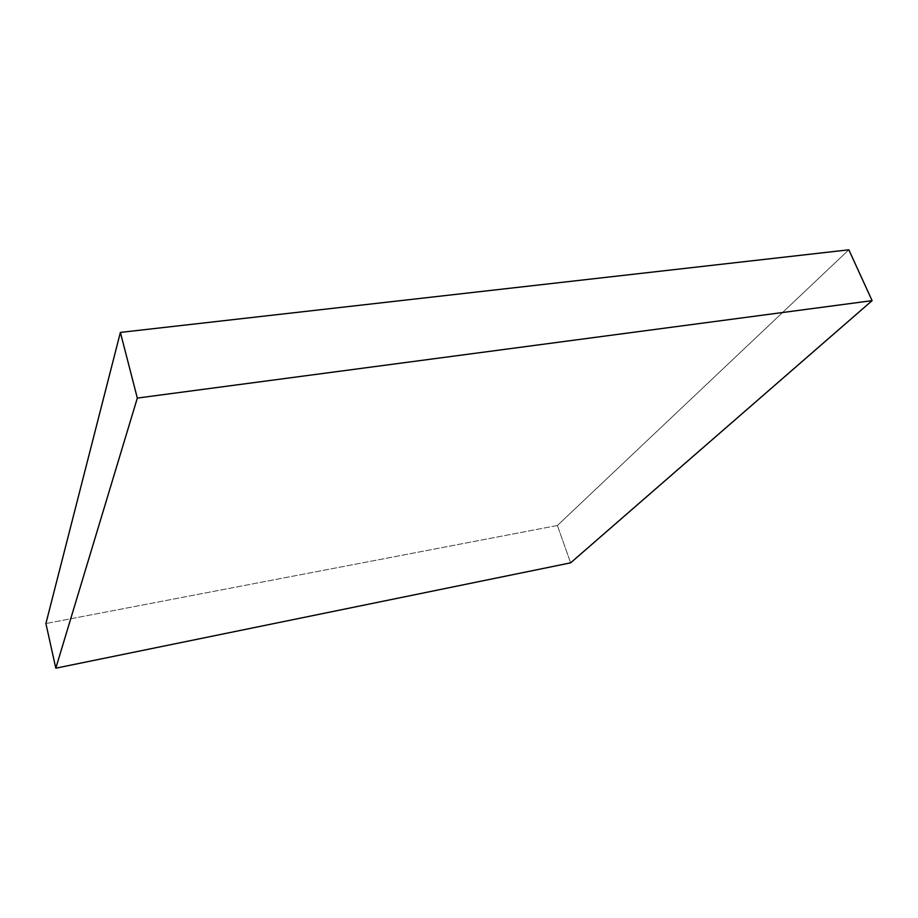 <?xml version="1.0" encoding="UTF-8"?>
<svg xmlns="http://www.w3.org/2000/svg" width="918" height="918" viewBox="0 0 918 918"><rect width="100%" height="100%" fill="white"/><g stroke="black" fill="none" stroke-linecap="round" stroke-linejoin="round"><path stroke-width="0.69" stroke-dasharray="4.59 3.44" d="M557.398 525.486L570.617 562.849L557.398 525.486L45.9 623.529L557.398 525.486L848.84 249.811L557.398 525.486"/><path stroke-width="1.38" d="M570.617 562.849L872.1 300.645L848.84 249.811L872.1 300.645L137.321 398.079L120.384 332.408L848.84 249.811L120.384 332.408L137.321 398.079L55.803 668.189L45.9 623.529L120.384 332.408L45.9 623.529L55.803 668.189L570.617 562.849L872.1 300.645L137.321 398.079L55.803 668.189L570.617 562.849"/></g></svg>
